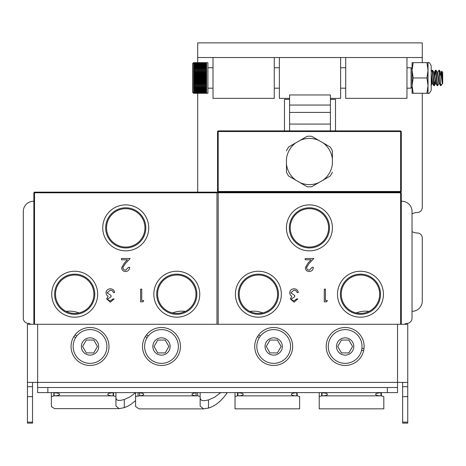 <?xml version="1.0" encoding="UTF-8"?>
<svg xmlns="http://www.w3.org/2000/svg" width="466" height="466" viewBox="0 0 466 466"><rect width="100%" height="100%" fill="white"/><g stroke="black" fill="none" stroke-linecap="round" stroke-linejoin="round"><path stroke-width="0.7" d="M337.495 294.221A22.968 22.968 0 0 0 360.463 317.189A22.968 22.968 0 0 0 383.431 294.221A22.968 22.968 0 0 0 360.463 271.253A22.968 22.968 0 0 0 337.495 294.221M380.536 294.221A20.079 20.079 0 0 0 360.463 274.142A20.079 20.079 0 0 0 340.384 294.221A20.079 20.079 0 0 0 360.463 314.294A20.079 20.079 0 0 0 380.536 294.221M379.662 294.221A19.199 19.199 0 0 0 360.463 275.022A19.199 19.199 0 0 0 341.263 294.221A19.199 19.199 0 0 0 360.463 313.414A19.199 19.199 0 0 0 379.662 294.221M235.412 294.221A22.968 22.968 0 0 0 258.38 317.189A22.968 22.968 0 0 0 281.348 294.221A22.968 22.968 0 0 0 258.38 271.253A22.968 22.968 0 0 0 235.412 294.221M278.458 294.221A20.079 20.079 0 0 0 258.38 274.142A20.079 20.079 0 0 0 238.307 294.221A20.079 20.079 0 0 0 258.38 314.294A20.079 20.079 0 0 0 278.458 294.221M277.579 294.221A19.199 19.199 0 0 0 258.38 275.022A19.199 19.199 0 0 0 239.186 294.221A19.199 19.199 0 0 0 258.38 313.414A19.199 19.199 0 0 0 277.579 294.221M286.433 227.868A22.991 22.991 0 0 0 309.424 250.854A22.991 22.991 0 0 0 332.409 227.868A22.991 22.991 0 0 0 309.424 204.877A22.991 22.991 0 0 0 286.433 227.868M329.497 227.868A20.079 20.079 0 0 0 309.424 207.789A20.079 20.079 0 0 0 289.345 227.868A20.079 20.079 0 0 0 309.424 247.941A20.079 20.079 0 0 0 329.497 227.868M328.617 227.868A19.199 19.199 0 0 0 309.424 208.669A19.199 19.199 0 0 0 290.225 227.868A19.199 19.199 0 0 0 309.424 247.062A19.199 19.199 0 0 0 328.617 227.868M326.643 301.857L324.284 301.857L324.284 289.112L325.425 289.112L325.425 300.547L327.388 300.547L326.643 301.857M312.197 267.309L313.338 267.309C313.129 269.896 311.748 271.311 309.185 271.556C306.838 271.381 305.556 270.123 305.341 267.769L307.915 263.197L311.102 259.795L305.178 259.795L305.178 258.49L313.834 258.49L308.888 263.762L306.482 267.67L307.28 269.488L309.243 270.251L312.197 267.309M217.546 192.79L218.199 192.138L217.546 192.79L218.199 192.79L218.199 192.138L400.643 192.138L400.643 192.79L218.199 192.79L218.199 324.272M400.643 324.272L400.643 192.79L401.296 192.79L401.296 324.272M401.296 131.54L401.296 191.485L400.643 192.138L401.296 192.79L400.643 192.138L400.643 131.54L218.199 131.54L218.199 192.138L217.546 191.485L217.546 131.54L218.199 130.888L400.643 130.888L400.643 131.54L401.296 131.54L400.643 130.888M297.826 298.916L294.034 302.184L290.312 298.869L291.798 296.248L290.417 295.164L289.66 292.898C289.969 290.312 291.436 288.937 294.063 288.786C296.452 288.92 297.867 290.172 298.316 292.543L297.174 292.543L296.172 290.784L294.046 290.097L290.801 292.788L294.722 295.485L294.722 296.79L291.454 298.875L292.182 300.279L294.017 300.873L296.679 298.916L297.826 298.916M324.284 289.112L325.425 289.112L325.425 300.547M153.815 294.221A22.968 22.968 0 0 0 176.783 317.189A22.968 22.968 0 0 0 199.751 294.221A22.968 22.968 0 0 0 176.783 271.253A22.968 22.968 0 0 0 153.815 294.221M196.856 294.221A20.079 20.079 0 0 0 176.783 274.142A20.079 20.079 0 0 0 156.704 294.221A20.079 20.079 0 0 0 176.783 314.294A20.079 20.079 0 0 0 196.856 294.221M195.976 294.221A19.199 19.199 0 0 0 176.783 275.022A19.199 19.199 0 0 0 157.584 294.221A19.199 19.199 0 0 0 176.783 313.414A19.199 19.199 0 0 0 195.976 294.221M51.732 294.221A22.968 22.968 0 0 0 74.7 317.189A22.968 22.968 0 0 0 97.668 294.221A22.968 22.968 0 0 0 74.7 271.253A22.968 22.968 0 0 0 51.732 294.221M94.779 294.221A20.079 20.079 0 0 0 74.7 274.142A20.079 20.079 0 0 0 54.621 294.221A20.079 20.079 0 0 0 74.7 314.294A20.079 20.079 0 0 0 94.779 294.221M93.899 294.221A19.199 19.199 0 0 0 74.7 275.022A19.199 19.199 0 0 0 55.501 294.221A19.199 19.199 0 0 0 74.7 313.414A19.199 19.199 0 0 0 93.899 294.221M102.753 227.868A22.991 22.991 0 0 0 125.738 250.854A22.991 22.991 0 0 0 148.73 227.868A22.991 22.991 0 0 0 125.738 204.877A22.991 22.991 0 0 0 102.753 227.868M145.817 227.868A20.079 20.079 0 0 0 125.738 207.789A20.079 20.079 0 0 0 105.666 227.868A20.079 20.079 0 0 0 125.738 247.941A20.079 20.079 0 0 0 145.817 227.868M144.938 227.868A19.199 19.199 0 0 0 125.738 208.669A19.199 19.199 0 0 0 106.545 227.868A19.199 19.199 0 0 0 125.738 247.062A19.199 19.199 0 0 0 144.938 227.868M142.957 301.857L140.604 301.857L140.604 289.112L141.746 289.112L141.746 300.547L143.709 300.547L142.957 301.857M128.517 267.309L129.659 267.309C129.449 269.896 128.063 271.311 125.505 271.556C123.158 271.381 121.871 270.123 121.655 267.769L124.236 263.197L127.422 259.795L121.492 259.795L121.492 258.49L130.154 258.49L125.208 263.762L122.803 267.67L123.601 269.488L125.564 270.251L128.517 267.309M33.867 324.272L33.867 192.79L34.519 192.79L34.519 192.138L216.964 192.138L216.964 192.79L34.519 192.79L34.519 324.272M216.964 324.272L216.964 192.79L217.616 192.79L216.964 192.138L217.616 192.79M33.867 192.79L34.519 192.138L33.867 192.79M114.147 298.916L110.355 302.184L106.632 298.869L108.118 296.248L106.737 295.164L105.98 292.898C106.289 290.312 107.757 288.937 110.384 288.786C112.772 288.92 114.187 290.172 114.636 292.543L113.488 292.543L112.492 290.784L110.366 290.097L107.122 292.788L111.042 295.485L111.042 296.79L107.774 298.875L108.502 300.279L110.337 300.873L112.999 298.916L114.147 298.916M140.604 289.112L141.746 289.112L141.746 300.547M401.296 191.485L217.546 191.485M218.199 130.888L218.199 131.54L217.546 131.54M311.684 136.299L318.773 140.388A23.102 23.102 0 0 0 300.069 140.388L307.158 136.299A25.315 25.315 0 0 1 311.684 136.299L330.126 146.947A25.315 25.315 0 0 1 332.392 150.868L332.392 159.046A23.102 23.102 0 0 0 323.043 142.852L330.126 146.947M332.392 172.158A25.315 25.315 0 0 1 330.126 176.078L323.043 180.173A23.102 23.102 0 0 0 332.392 163.98L332.392 150.868M286.45 150.868A25.315 25.315 0 0 1 288.716 146.947L295.805 142.852A23.102 23.102 0 0 0 286.45 159.046L286.45 163.98A23.102 23.102 0 0 0 295.805 180.173L288.716 176.078A25.315 25.315 0 0 1 286.45 172.158L286.45 163.98L286.45 172.158M307.158 136.299L288.716 146.947M307.158 186.726L300.069 182.637A23.102 23.102 0 0 0 318.773 182.637L311.684 186.726A25.315 25.315 0 0 1 307.158 186.726L288.716 176.078M311.684 186.726L330.126 176.078M412.031 231.602A10.205 10.205 0 0 0 417.163 232.971A5.103 5.103 0 0 1 422.278 238.074L422.278 301.106A10.205 10.205 0 0 1 412.072 311.317L412.031 311.317M412.031 213.923A10.205 10.205 0 0 1 417.163 212.554A5.103 5.103 0 0 0 422.278 207.452L422.278 93.282M197.701 192.138L197.701 93.276M330.411 99.392L335.508 99.392L335.508 130.888M284.47 130.888L284.47 99.392L289.578 99.392M197.701 42.884L422.278 42.884L422.278 57.522L197.701 57.522L197.701 42.884M422.278 42.884L422.278 62.654M197.701 62.66L197.701 57.522M213.009 57.522L213.009 98.355L274.258 98.355L274.258 57.522M345.72 57.522L345.72 98.355L406.969 98.355L406.969 57.522M30.704 324.272A5.103 5.103 0 0 0 28.088 323.357A5.103 5.103 0 0 1 23.3 318.261L23.3 211.465A10.205 10.205 0 0 1 33.505 201.26L33.867 201.26M404.599 324.272A5.103 5.103 0 0 1 407.243 323.34A5.103 5.103 0 0 0 412.031 318.243L412.031 211.465A10.205 10.205 0 0 0 401.82 201.26L401.296 201.26M172.536 312.942A25.519 25.519 0 0 1 185.346 311.399M356.216 312.942A25.519 25.519 0 0 1 369.025 311.399M249.852 311.416A25.519 25.519 0 0 1 262.731 312.913M66.137 311.399A25.519 25.519 0 0 1 78.946 312.942M381.369 395.85L381.002 395.85A5.388 1.515 180 0 1 375.613 394.329A5.388 1.515 180 0 1 379.697 392.861L381.002 392.751L381.002 395.85L321.674 395.85L319.222 396.525L319.222 408.839L383.821 408.839L383.821 396.525L381.369 395.85L381.369 392.704M319.222 392.605L319.222 396.525M383.821 400.673L383.821 396.525M322.041 392.751L323.34 392.861A5.388 1.515 0 0 1 327.429 394.329A5.388 1.515 0 0 1 322.041 395.85L322.041 392.751A12.25 11.755 180 0 1 321.051 392.605M381.992 392.605A12.25 11.755 180 0 1 381.002 392.751M297.174 395.85L296.801 395.85A5.388 1.515 180 0 1 291.413 394.329A5.388 1.515 180 0 1 295.502 392.861L296.801 392.751L296.801 395.85L237.474 395.85L235.021 396.525L235.021 408.839L299.621 408.839L299.621 396.525L297.174 395.85L297.174 392.704M235.021 392.605L235.021 396.525M299.621 400.673L299.621 396.525M237.841 392.751L239.145 392.861A5.388 1.515 0 0 1 243.229 394.329A5.388 1.515 0 0 1 237.841 395.85L237.841 392.751A12.25 11.755 180 0 1 236.85 392.605M297.791 392.605A12.25 11.755 180 0 1 296.801 392.751M196.058 395.803A5.388 1.515 180 0 1 191.969 394.329A5.388 1.515 180 0 1 196.058 392.861L196.058 395.85L197.689 395.85L197.689 392.71M137.33 392.605A12.25 11.755 -0 0 0 138.32 392.751L139.625 392.861A5.388 1.515 0 0 1 143.709 394.329A5.388 1.515 0 0 1 139.625 395.803L135.583 396.525L135.583 392.605L130.031 396.886L124.288 399.508L120.682 400.358L118.09 400.387L116.477 399.572L115.941 397.929M139.625 392.605L139.625 395.803M196.058 392.605L197.357 392.751A12.25 11.755 -0 0 0 198.347 392.605M135.583 396.525L135.583 406.55L139.066 408.886L203.659 408.886L200.141 406.096L200.141 396.525L197.689 395.85M227.117 392.605L226.511 393.817C220.867 401.459 214.855 406.206 208.488 408.053L203.659 408.886M200.141 398.005L200.677 399.7L202.285 400.585L204.883 400.649L208.488 399.904L214.698 397.201L220.686 392.605M200.141 392.605L200.141 396.525M114.153 392.605A12.25 11.755 -0 0 1 113.162 392.751L111.857 392.861A5.388 1.515 180 0 0 107.774 394.329A5.388 1.515 180 0 0 113.162 395.85L113.488 395.85L113.488 392.71M53.136 392.605A12.25 11.755 -0 0 0 54.12 392.751L55.425 392.861A5.388 1.515 0 0 1 59.508 394.329A5.388 1.515 0 0 1 54.12 395.85L51.382 396.525L51.382 406.573L54.58 408.641L119.174 408.641L115.941 406.026L115.941 392.605M135.583 400.579L131.639 403.876L127.591 406.323L124.288 407.651L119.174 408.641M51.382 396.525L51.382 392.605M115.941 396.525L113.488 395.85M407.744 396.665L407.744 423.116L402.636 423.116L402.636 396.665L407.744 396.665L407.744 386.704L402.636 386.704L402.636 396.665M402.636 386.704L402.636 382.4M27.43 334.483L27.43 324.272L407.744 324.272L407.744 386.704M27.43 422.138L27.43 423.116L32.533 423.116L32.533 422.138L27.43 422.138L27.43 396.665L32.533 396.665L32.533 386.704L27.43 386.704L27.43 396.665M27.43 386.704L27.43 382.283M387.328 387.502L387.328 392.605L397.533 392.605L397.533 387.502L37.635 387.502L37.635 382.4L27.43 382.4L27.43 324.272M32.533 382.4L32.533 386.704M37.635 387.502L37.635 392.605L47.847 392.605L47.847 387.502M387.328 392.605L47.847 392.605M37.635 324.272L37.635 382.4L397.533 382.4L397.533 387.502M397.533 324.272L397.533 382.4L407.744 382.4M32.533 396.665L32.533 422.138M345.149 365.455A18.972 18.972 0 0 1 326.194 345.836A18.972 18.972 0 0 1 346.448 327.557A18.972 18.972 0 0 1 364.022 348.428L363.696 350.484A18.972 18.972 0 0 1 345.149 365.455M363.696 350.484L361.552 350.484M361.919 348.428L364.022 348.428M259.271 337.716L257.552 336.522L258.723 334.833L260.442 336.027M257.552 336.522A18.972 18.972 0 0 0 262.871 362.065A18.972 18.972 0 0 0 289.071 357.591A18.972 18.972 0 0 0 285.075 331.309A18.972 18.972 0 0 0 258.723 334.833M147.058 337.716L145.34 336.522L146.516 334.833L148.235 336.027M145.34 336.522A18.972 18.972 0 0 0 150.658 362.065A18.972 18.972 0 0 0 176.864 357.591A18.972 18.972 0 0 0 172.863 331.309A18.972 18.972 0 0 0 146.516 334.833M75.603 337.716L73.884 336.522L75.055 334.833L76.779 336.027M73.884 336.522A18.972 18.972 0 0 0 79.203 362.065A18.972 18.972 0 0 0 105.403 357.591A18.972 18.972 0 0 0 101.407 331.309A18.972 18.972 0 0 0 75.055 334.833M330.534 338.048A16.881 16.881 0 0 0 336.708 361.103A16.881 16.881 0 0 0 359.769 354.923A16.881 16.881 0 0 0 353.589 331.868A16.881 16.881 0 0 0 330.534 338.048M337.728 346.483L341.438 340.058L348.865 340.058L352.576 346.483L348.865 352.913L341.438 352.913L337.728 346.483M259.073 338.048A16.881 16.881 0 0 0 265.253 361.103A16.881 16.881 0 0 0 288.308 354.923A16.881 16.881 0 0 0 282.134 331.868A16.881 16.881 0 0 0 259.073 338.048M266.267 346.483L269.977 340.058L277.404 340.058L281.12 346.483L277.404 352.913L269.977 352.913L266.267 346.483M146.866 338.048A16.881 16.881 0 0 0 153.046 361.103A16.881 16.881 0 0 0 176.101 354.923A16.881 16.881 0 0 0 169.921 331.868A16.881 16.881 0 0 0 146.866 338.048M154.06 346.483L157.77 340.058L165.197 340.058L168.908 346.483L165.197 352.913L157.77 352.913L154.06 346.483M75.41 338.048A16.881 16.881 0 0 0 81.585 361.103A16.881 16.881 0 0 0 104.646 354.923A16.881 16.881 0 0 0 98.466 331.868A16.881 16.881 0 0 0 75.41 338.048M82.599 346.483L86.315 340.058L93.736 340.058L97.452 346.483L93.736 352.913L86.315 352.913L82.599 346.483M330.411 98.384L340.617 98.384L340.617 57.551L279.367 57.551L279.367 98.384L289.578 98.384M289.578 130.888L289.578 105.048L330.411 105.048L330.411 130.888M330.411 105.048L330.411 94.965L289.578 94.965L289.578 105.048M442.7 83.175L441.721 71.269L442.7 72.148L442.7 83.519L442.275 83.431L440.76 72.504L440.067 75.492M434.195 85.61L432.652 70.267L432.157 70.209L433.77 85.61L434.195 85.61M431.213 71.776L432.157 70.209M439.059 83.437L437.597 85.61L435.984 70.209M434.964 80.443L434.283 85.727M434.889 75.498L435.559 70.209L437.172 85.61L437.69 85.727M440.667 85.727L439.455 70.267L438.96 70.209L440.574 85.61M437.603 72.492L438.96 70.209M437.265 72.422L438.873 83.431L439.345 83.519M442.7 83.431L441.092 72.422L440.667 72.422M439.391 83.519L437.685 72.422L437.306 72.422M433.863 72.422L435.471 83.431L435.943 83.519M435.984 83.519L434.289 72.422L433.904 72.422M431.213 77.024L432.064 83.431L432.541 83.519M432.582 83.519L431.213 73.43M442.461 83.437L441.541 84.946L440.76 84.323M193.594 93.282L192.598 92.285L192.598 63.65L193.594 62.654L193.594 93.282L206.584 93.282L193.926 93.06L206.584 93.049L206.584 92.606L193.926 92.606L206.584 92.851L193.926 92.862L193.926 93.188L206.584 93.188L193.926 93.282M412.078 87.183L411.082 88.179L411.082 67.762L412.078 68.752M206.584 62.654L193.926 62.66L207.912 62.654L207.912 93.282L206.584 93.282M193.926 62.654L193.594 62.654M206.584 62.898L193.926 63.085L206.584 62.898M206.584 63.102L193.926 63.347L206.584 63.102M206.584 63.364L193.926 63.364L193.926 63.661L206.584 63.661L206.584 63.364M206.584 63.685L193.926 63.685L193.926 64.04L206.584 64.04L206.584 63.685M206.584 64.063L193.926 64.063L193.926 64.471L206.584 64.471L206.584 64.063M206.584 64.5L193.926 64.5L193.926 64.955L206.584 64.955L206.584 64.5M206.584 64.99L193.926 64.99L193.926 65.496L206.584 65.496L206.584 64.99M206.584 65.531L193.926 65.531L193.926 66.085L206.584 66.085L206.584 65.531M206.584 66.12L193.926 66.12L193.926 66.72L206.584 66.72L206.584 66.12M206.584 66.76L193.926 66.76L193.926 67.401L206.584 67.401L206.584 66.76M206.584 67.448L193.926 67.448L193.926 68.123L206.584 68.123L206.584 67.448M206.584 68.17L193.926 68.17L193.926 68.886L206.584 68.886L206.584 68.17M206.584 68.939L193.926 68.939L193.926 69.69L206.584 69.69L206.584 68.939M206.584 69.743L193.926 69.743L193.926 70.523L206.584 70.523L206.584 69.743M206.584 70.576L193.926 70.576L193.926 71.385L206.584 71.385L206.584 70.576M206.584 71.444L193.926 71.444L193.926 72.277L206.584 72.277L206.584 71.444M206.584 72.335L193.926 72.335L193.926 73.191L206.584 73.191L206.584 72.335M206.584 73.249L193.926 73.249L193.926 74.123L206.584 74.123L206.584 73.249M206.584 74.181L193.926 74.181L193.926 75.073L206.584 75.073L206.584 74.181M206.584 75.131L193.926 75.131L193.926 76.028L206.584 76.028L206.584 75.131M206.584 76.092L193.926 76.092L193.926 76.995L206.584 76.995L206.584 76.092M206.584 77.059L193.926 77.059L193.926 77.968L206.584 77.968L206.584 77.059M206.584 78.026L193.926 78.026L193.926 78.94L206.584 78.94L206.584 78.026M206.584 78.999L193.926 78.999L193.926 79.907L206.584 79.907L206.584 78.999M206.584 79.966L193.926 79.966L193.926 80.868L206.584 80.868L206.584 79.966M206.584 80.927L193.926 80.927L193.926 81.812L206.584 81.812L206.584 80.927M206.584 81.87L193.926 81.87L193.926 82.744L206.584 82.744L206.584 81.87M206.584 82.802L193.926 82.802L193.926 83.659L206.584 83.659L206.584 82.802M206.584 83.717L193.926 83.717L193.926 84.55L206.584 84.55L206.584 83.717M206.584 84.602L193.926 84.602L193.926 85.412L206.584 85.412L206.584 84.602M206.584 85.464L193.926 85.464L193.926 86.245L206.584 86.245L206.584 85.464M206.584 86.297L193.926 86.297L193.926 87.049L206.584 87.049L206.584 86.297M206.584 87.095L193.926 87.095L193.926 87.812L206.584 87.812L206.584 87.095M206.584 87.858L193.926 87.858L193.926 88.534L206.584 88.534L206.584 87.858M206.584 88.581L193.926 88.581L193.926 89.216L206.584 89.216L206.584 88.581M206.584 89.256L193.926 89.256L193.926 89.851L206.584 89.851L206.584 89.256M206.584 89.891L193.926 89.891L193.926 90.439L206.584 90.439L206.584 89.891M206.584 90.474L193.926 90.474L193.926 90.981L206.584 90.981L206.584 90.474M206.584 91.01L193.926 91.01L193.926 91.464L206.584 91.464L206.584 91.01M206.584 91.493L193.926 91.493L193.926 91.895L206.584 91.895L206.584 91.493M206.584 91.924L193.926 91.924L193.926 92.274L206.584 92.274L206.584 91.924M206.584 92.291L193.926 92.291L193.926 92.588L206.584 92.588L206.584 92.291M206.584 71.345L193.926 71.345M206.584 72.172L193.926 72.172M206.584 73.028L193.926 73.028M206.584 73.908L193.926 73.908M206.584 74.799L193.926 74.799M206.584 75.702L193.926 75.702M206.584 76.616L193.926 76.616M206.584 77.537L193.926 77.537M206.584 78.457L193.926 78.457M206.584 79.377L193.926 79.377M206.584 80.292L193.926 80.292M206.584 81.195L193.926 81.195M206.584 82.086L193.926 82.086M206.584 82.96L193.926 82.96M206.584 83.816L193.926 83.816M206.584 84.643L193.926 84.643M428.027 93.282L426.92 93.282L428.027 85.622L426.92 77.968L428.027 70.314L428.027 62.654C428.802 61.844 429.868 62.91 431.213 65.846L431.213 90.089C429.809 93.072 428.743 94.132 428.027 93.282L428.027 70.314L426.92 62.654L428.027 62.654M412.078 93.282L412.078 62.654L413.179 62.654L412.078 70.314L413.179 77.968L412.078 85.622L413.179 93.282L412.078 93.282M426.92 62.654L413.179 62.654M426.92 93.282L413.179 93.282M426.92 77.968L413.179 77.968M321.674 395.85L321.674 392.704M237.474 395.85L237.474 392.704M196.058 395.85L139.625 395.85M138.029 392.716L138.029 395.85M226.511 392.605L226.511 393.817M208.488 399.904L208.488 408.053M113.162 392.751L113.162 395.85L54.12 395.85L54.12 392.751M124.288 407.651L124.288 399.508M53.835 392.716L53.835 395.85M407.744 422.138L402.636 422.138M349.477 338.998A8.65 8.65 0 0 1 352.64 350.811A8.65 8.65 0 0 1 340.827 353.974A8.65 8.65 0 0 1 337.658 342.161A8.65 8.65 0 0 1 349.477 338.998M278.016 338.998A8.65 8.65 0 0 1 281.184 350.811A8.65 8.65 0 0 1 269.365 353.974A8.65 8.65 0 0 1 266.202 342.161A8.65 8.65 0 0 1 278.016 338.998M165.809 338.998A8.65 8.65 0 0 1 168.972 350.811A8.65 8.65 0 0 1 157.159 353.974A8.65 8.65 0 0 1 153.996 342.161A8.65 8.65 0 0 1 165.809 338.998M94.353 338.998A8.65 8.65 0 0 1 97.516 350.811A8.65 8.65 0 0 1 85.703 353.974A8.65 8.65 0 0 1 82.534 342.161A8.65 8.65 0 0 1 94.353 338.998M330.411 112.411L289.578 112.411M330.411 124.078L289.578 124.078M435.559 70.209L435.99 70.209M441.541 84.946L440.76 85.727M207.912 88.179L213.009 88.179M274.258 88.179L279.367 88.179M340.617 88.179L345.72 88.179M406.969 88.179L411.082 88.179M207.912 67.762L213.009 67.762M274.258 67.762L279.367 67.762M340.617 67.762L345.72 67.762M406.969 67.762L411.082 67.762M434.201 72.492L435.5 70.261M432.5 83.443L433.799 85.674M435.902 83.443L437.201 85.674M441.005 72.492L441.733 71.24M439.304 83.443L440.603 85.674M432.652 70.267L433.951 72.504M430.951 85.668L432.25 83.437M436.054 70.267L437.358 72.504M434.353 85.668L435.658 83.437M439.455 70.267L440.76 72.504"/></g></svg>
